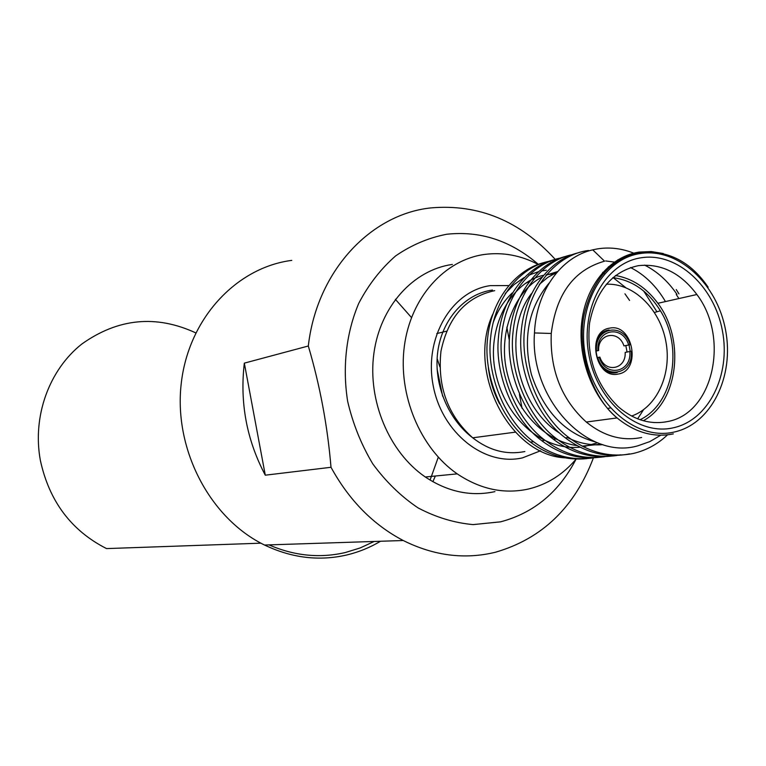 <?xml version="1.0" encoding="UTF-8"?>
<svg xmlns="http://www.w3.org/2000/svg" width="766" height="766" viewBox="0 0 766 766"><rect width="100%" height="100%" fill="white"/><g stroke="black" fill="none" stroke-linecap="round" stroke-linejoin="round"><path stroke-width="1.15" d="M617.827 259.827L619.426 259.875M676.244 294.489L678.915 298.548M673.343 427.792C638.011 436.103 597.518 402.361 588.987 355.405C579.919 308.545 605.466 262.614 641.429 257.73C677.288 252.158 714.362 286.503 722.405 330.72C730.956 374.852 708.828 420.17 673.343 427.792M638.346 265.668C612.245 271.375 595.986 290.505 589.571 323.051C586.229 356.803 595.843 384.733 618.401 406.851C633.942 420.036 650.334 424.939 667.598 421.549C713.357 413.525 729.874 337.749 696.868 294.508C680.62 272.83 661.115 263.217 638.346 265.668M644.646 265.113C657.295 271.518 668.067 281.256 676.943 294.326M660.752 435.222L649.846 441.589L638.135 445.726C587.369 460.979 529.363 398.349 534.477 332.942C536.2 291.214 561.152 256.897 592.76 249.84L597.135 248.94C608.654 247.025 620.221 248.184 631.826 252.426L634.296 253.422M676.234 289.567L678.963 293.866M588.556 250.463C557.457 254.274 529.67 285.756 524.834 327.254C519.319 366.167 538.757 415.316 568.707 437.453C588.795 452.601 610.224 457.963 633.003 453.529C646.064 450.523 657.573 444.29 667.521 434.849M629.518 453.884C606.777 458.307 585.387 452.965 565.346 437.855C536.669 416.694 517.251 370.16 521.167 332.31C524.107 292.564 549.375 259.454 578.426 252.77M572.547 254.599C542.835 260.162 516.677 292.411 513.009 332.511C508.471 370.438 527.745 417.566 556.738 438.899C575.352 452.993 595.421 458.528 616.936 455.483M618.66 455.176L620.584 454.784M615.222 455.531C593.219 459.169 572.633 453.759 553.445 439.301C524.988 418.38 505.761 372.372 509.687 334.934C512.636 295.609 537.761 262.815 566.629 256.15M560.865 257.941C531.355 263.514 505.368 295.465 501.701 335.135C497.172 372.649 516.265 419.241 545.019 440.326C563.479 454.248 583.386 459.705 604.738 456.718M603.062 456.756C581.231 460.337 560.808 454.994 541.801 440.718C513.565 420.027 494.52 374.536 498.446 337.49C501.414 298.596 526.386 266.099 555.082 259.463M549.442 261.206C520.124 266.788 494.3 298.462 490.633 337.691C486.123 374.813 505.024 420.869 533.557 441.714C551.855 455.464 571.599 460.864 592.798 457.924M586.919 458.623C566.601 460.692 547.767 455.176 530.407 442.097C501.663 421.108 482.81 374.622 487.703 337.394C491.82 297.888 518.18 266.692 547.91 261.78M549.548 261.493L550.524 261.35M625.812 345.533L627.057 352.044M538.354 264.375C510.836 240.668 480.292 230.623 446.712 234.252C428.52 237.776 411.486 244.996 395.62 255.921C380.826 268.837 368.532 284.646 358.737 303.355C346.203 332.999 342.268 367.287 347.659 401.374C352.896 423.809 361.274 444.634 372.783 463.87C385.844 481.67 400.924 496.33 418.025 507.868C435.864 517.299 454.219 522.872 473.072 524.605L500.6 521.837C533.892 512.971 559.056 492.059 576.08 459.121C563 474.556 547.106 484.533 528.368 489.043C503.98 494.348 480.263 489.283 457.225 473.867C420.228 448.33 397.841 394.892 404.352 346.165C410.748 297.38 444.596 259.942 484.409 254.456C502.917 252.024 520.832 255.346 538.163 264.442M593.391 457.896C574.749 507.274 542.089 538.728 495.401 552.248C464.713 559.716 433.996 555.81 403.242 540.518C373.262 524.815 349.181 500.409 331.008 467.289C327.551 425.992 319.987 385.557 308.315 346.002L244.325 363.141L265.285 475.188C246.681 439.99 239.701 402.638 244.325 363.141M308.315 346.002C316.76 271.384 370.351 214.241 430.894 207.902C478.673 203.785 520.124 220.953 555.254 259.406M291.789 260.373C236.005 267.535 187.929 319.154 181.102 384.714C174.006 450.197 210.324 518.697 264.529 545.028C291.808 558.041 319.269 561.344 346.902 554.948C358.804 552.095 370.007 547.527 380.52 541.256M432.867 481.718L435.347 476.012M439.866 366.828L437.108 358.469M395.38 299.334L411.476 317.536M437.099 369.011L442.633 396.175M438.286 457.206L430.071 480.071M374.201 541.457L360.106 547.968L345.275 552.545C319.805 558.433 294.364 555.886 268.943 544.885M506.843 327.159L509.352 340.516M519.444 394.385L522.058 408.307M265.285 475.188L331.008 467.289M494.941 491.628C471.033 496.78 447.823 491.896 425.322 476.998C389.185 452.323 367.421 400.656 373.875 353.48C380.214 306.256 413.372 269.891 452.371 264.433M499.623 403.931C493.706 392.699 489.943 380.635 488.344 367.757M493.141 322.706C497.527 310.747 503.913 300.808 512.301 292.89M525.457 283.401L529.277 281.524M540.748 277.79L541.39 277.656M546.321 270.197L541.265 271.04M538.249 271.758L528.856 275.147M524.174 277.531L514.13 284.531L505.234 293.512M492.72 314.338C466.398 371.223 509.17 454.793 564.686 457.838M629.575 300.435L624.932 293.818M604.508 273.874L602.631 272.572M605.676 260.947L615.711 262.269M630.533 267.545C644.646 274.678 656.299 286.024 665.462 301.574M595.182 441.867C564.896 433.546 543.659 411.15 531.46 374.679C522.536 338.419 528.435 307.875 549.145 283.047M608.405 266.788L609.545 267.142M643.679 291.032L656.95 311.772M602.842 444.653C590.749 445.62 578.952 443.265 567.453 437.606M559.774 433.211C517.299 407.416 501.213 332.501 531.422 293.665M539.331 284.368L547.882 277.33L557.035 272.217M602.899 272.265L603.981 272.734M613.173 277.675L625.688 287.604M643.507 409.772L637.638 418.83M601.3 444.165L582.179 446.118M577.219 445.649C544.157 441.12 515.145 410.509 506.537 370.227C498.475 332.693 514.541 291.3 541.706 277.263M545.909 275.224L557.591 271.566M597.461 442.796L583.443 446.76M580.149 447.191C542.06 450.791 505.024 418.131 495.439 371.979C486.113 328.652 510.108 282.52 543.285 275.348M546.378 274.659L555.81 273.663M641.64 437.482C622.327 441.388 603.876 436.237 586.287 422.037C561.507 399.479 549.825 369.959 551.252 333.469C556.135 294.01 573.897 269.919 604.546 261.187L592.76 249.84M612.819 277.646C632.343 280.117 648.208 291.176 660.416 310.805C683.483 347.525 673.458 403.874 640.089 419.73M615.462 275.511C632.151 278.345 646.284 287.604 657.86 303.288C685.493 339.664 678.274 401.834 643.335 420.735M618.315 374.019C594.952 379.764 585.837 331.132 609.707 328.135C632.898 322.965 641.822 370.543 618.315 374.019M609.056 329.983L608.989 329.993C586.842 332.789 595.297 377.868 616.975 372.554L617.224 372.506M631.586 416.034C657.142 407.33 672.184 373.607 665.807 341.138C659.708 308.612 633.262 282.855 606.289 284.234M630.255 351.441L629.03 344.92M599.864 357.109C605.178 373.549 626.262 369.423 625.161 352.398L629.853 351.517C631.835 372.726 605.322 377.964 599.223 357.224L599.864 357.109M629.853 351.517L631.289 351.249C633.76 374.727 604.278 380.597 597.748 357.502L599.223 357.224M630.073 344.738L623.936 345.887C618.794 329.61 597.633 333.306 598.629 350.541L596.513 350.905C594.225 327.025 623.85 321.95 630.073 344.738M597.987 350.637C596.159 329.102 622.787 324.506 628.637 344.997M260.928 543.18L106.541 548.59C71.324 530.685 49.273 501.318 40.387 460.5C32.162 416.388 49.148 369.863 81.79 344.049C118.06 318.283 156.034 314.558 195.732 332.865M639.399 252.052L651.32 251.564L663.27 253.517M674.147 432.053C711.394 423.971 734.537 376.403 725.574 330.136C717.139 283.774 678.293 247.696 640.635 253.479C602.852 258.535 575.946 306.783 585.473 356.056C594.445 405.434 637.053 440.843 674.147 432.053M540.585 450.762L522.527 457.857C484.667 466.685 441.733 432.886 433.125 385.308C423.933 337.844 451.749 290.956 490.25 285.632L508.538 285.594M494.702 290.649C466.015 296.892 448.1 317.086 440.957 351.259C437.271 386.629 447.842 415.488 472.699 437.807C489.187 450.58 506.575 455.157 524.854 451.528M673.343 433.882C653.752 437.855 634.995 432.541 617.08 417.93C591.534 396.328 576.97 355.797 582.036 319.719C587.072 283.611 610.837 256.237 639.227 252.081M708.129 287.193C690.616 261.57 667.942 249.975 640.108 252.387C611.488 258.391 592.865 279.035 584.219 314.338C576.635 349.095 591.352 397.238 617.08 417.93L586.287 422.037M610.358 407.991L607.467 408.412M568.707 437.453L565.346 437.865M556.738 438.908L553.454 439.301M545.028 440.326L541.811 440.718M533.557 441.714L530.417 442.097M492.5 290.036C465.086 293.742 442.03 319.144 437.731 351.91C433.403 384.81 448.579 419.596 472.699 437.807L515.346 432.158M446.559 331.171L436.764 333.574M403.242 540.518L264.529 545.028M457.225 473.867L425.322 476.998M551.252 333.469L534.477 332.942M654.49 312.461L660.416 310.805M696.868 294.508L657.86 303.288"/></g></svg>
